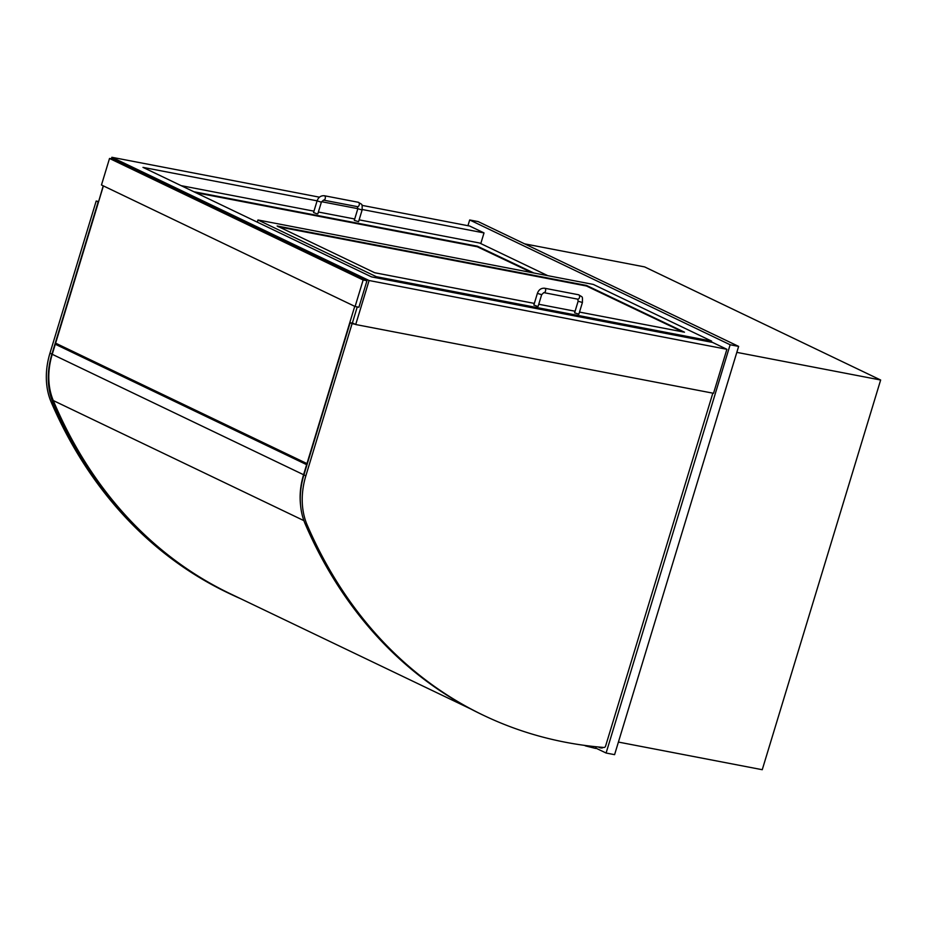 <?xml version="1.0" encoding="UTF-8"?>
<svg xmlns="http://www.w3.org/2000/svg" width="927" height="927" viewBox="0 0 927 927"><rect width="100%" height="100%" fill="white"/><g stroke="black" fill="none" stroke-linecap="round" stroke-linejoin="round"><path stroke-width="1.39" d="M618.413 742.075L762.249 769.711L880.65 380.012L736.814 352.364M880.65 380.012L644.613 266.906L524.601 243.847M352.387 322.944L355.713 324.531L713.535 393.291L726.895 349.294L712.573 342.422L371.518 276.883L142.978 167.37L317.104 200.835M726.895 349.294L369.085 280.522L111.877 157.289L111.414 158.83M355.713 324.531L369.085 280.522M103.21 185.817L98.691 201.379M480.789 243.569L484.021 232.92L469.699 226.049L361.982 205.354M319.479 197.184L111.877 157.289M484.021 232.92L362.248 209.514M357.857 208.668L321.553 201.692M596.084 748.228L606.096 753.025L614.589 754.659L738.634 346.397L478.17 221.599L469.688 219.966L467.938 225.713M738.634 346.397L730.14 344.763L469.688 219.966M606.096 753.025L730.14 344.763M355.064 324.218L352.086 323.65L350.139 322.712L353.106 323.291M352.086 323.65L305.852 475.818A68.714 52.445 115.6 0 0 307.15 524.914A570.962 435.736 115.6 0 0 483.465 715.296A570.962 435.736 115.6 0 0 603.952 747.475A1.68 1.275 115.6 0 0 605.586 746.108L712.828 393.164M483.465 715.296L481.507 714.369A570.962 435.736 -64.4 0 1 305.203 523.975A68.714 52.445 -64.4 0 1 303.905 474.891L350.139 322.712M98.656 201.507L96.188 201.032L98.494 202.04M96.188 201.032L49.954 353.21A68.714 52.445 115.6 0 0 51.252 402.295A570.962 435.736 115.6 0 0 227.567 592.689L229.514 593.616A570.962 435.736 -64.4 0 1 53.21 403.233A68.714 52.445 -64.4 0 1 51.912 354.137L98.146 201.97M240.487 598.633A570.962 435.736 -64.4 0 1 229.514 593.616M598.633 747A7.659 5.84 115.6 0 0 599.468 747.521A7.659 5.84 115.6 0 0 602.446 747.88L602.596 747.359M585.157 745.459A1.112 0.857 115.6 0 0 585.644 745.934L595.644 748.448L596.026 747.405L595.215 746.664M109.525 158.471L101.472 184.983L355.099 306.501L363.152 280L109.525 158.471L113.349 159.201L366.965 280.73L363.152 280M355.099 306.501L358.911 307.243L366.965 280.73M357.254 306.918L352.33 323.141M103.395 185.91L55.62 343.164L306.964 463.593L354.74 306.339M307.161 464.172L57.845 344.717L55.296 344.23L306.64 464.659L303.581 474.728A65.365 49.884 115.6 0 0 300.533 504.937M470.731 708.958L230.209 593.709A567.602 433.176 -64.4 0 1 53.279 400.545A65.365 49.884 -64.4 0 1 52.236 354.299L55.296 344.23M534.334 303.407L374.635 272.723L277.127 225.991L586.559 285.458L684.485 332.19L579.502 312.086M575.088 311.24L538.749 304.253M711.623 341.124L593.28 284.415L257.961 219.977L376.304 276.686L711.623 341.124L711.299 342.179M376.304 276.686L375.98 277.741M257.961 219.977L257.3 222.156M193.801 191.727L477.451 246.234L533.767 272.978M547.776 275.667L479.607 243.013L359.12 219.85M354.717 219.004L318.378 212.028M313.963 211.171L181.101 185.643M578.135 301.205L582.411 302.503L578.865 314.16L574.589 312.863L578.135 301.205L577.741 299.154A2.236 1.414 100.9 0 1 577.521 299.073M543.79 292.631A2.236 1.414 100.9 0 0 545.516 291.055A2.236 1.414 100.9 0 0 544.636 288.239C541.136 288.007 538.726 289.722 537.382 293.372L533.848 305.041L537.278 306.304L538.123 306.339L541.658 294.67L543.79 292.631L577.741 299.154A2.236 1.414 100.9 0 0 579.468 297.579A2.236 1.414 100.9 0 0 578.587 294.763C583.037 297.706 582.434 295.574 582.411 302.503M357.845 208.702L362.121 210L358.575 221.669L354.299 220.371L357.845 208.702L357.451 206.651A2.236 1.414 100.9 0 1 357.231 206.582M323.488 200.128A2.236 1.414 100.9 0 0 325.215 198.563A2.236 1.414 100.9 0 0 324.334 195.736C320.846 195.516 318.436 197.231 317.092 200.869L313.546 212.538L316.988 213.813L317.822 213.836L321.368 202.179L323.488 200.128L357.451 206.651A2.236 1.414 100.9 0 0 359.178 205.087A2.236 1.414 100.9 0 0 358.297 202.271C362.747 205.203 362.144 203.083 362.121 210M682.805 331.936L586.397 285.991L278.239 226.767M531.646 272.573L477.289 246.767L195.759 192.665M305.852 475.818L303.905 474.891M307.15 524.914L305.203 523.975M49.954 353.21L51.912 354.137M51.252 402.295L53.21 403.233M584.473 745.366L585.424 745.818M303.581 474.728L52.236 354.299M303.882 520.626L53.279 400.545M537.382 293.372L541.658 294.67M317.092 200.869L321.368 202.179M598.332 746.977L599.468 747.521M584.439 745.366L585.528 745.887M544.636 288.239L578.587 294.763M324.334 195.736L358.297 202.271"/></g></svg>
